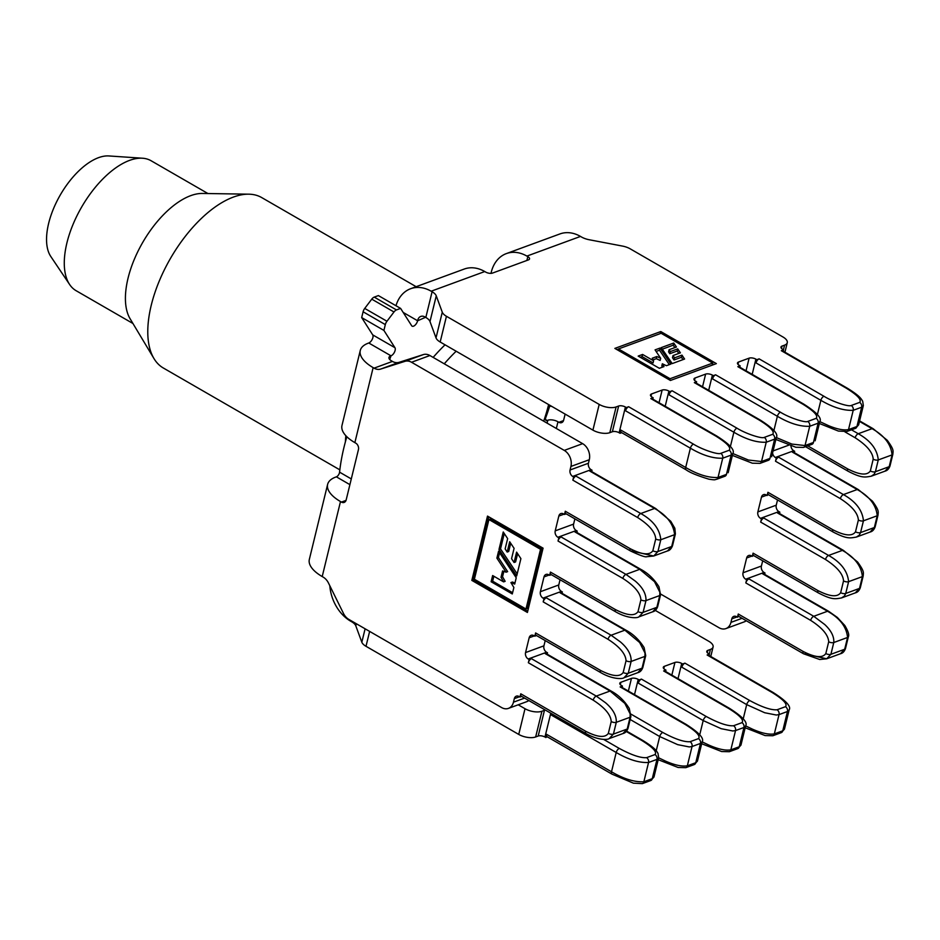 <?xml version="1.0" encoding="UTF-8"?>
<svg xmlns="http://www.w3.org/2000/svg" width="940" height="940" viewBox="0 0 940 940"><rect width="100%" height="100%" fill="white"/><g stroke="black" fill="none" stroke-linecap="round" stroke-linejoin="round"><path stroke-width="1.41" d="M548.631 404.576A124.832 61.664 -60 0 1 543.684 421.179M345.391 441.847A98.394 48.598 -60 0 1 345.849 435.714M416.15 286.688L261.684 197.564A98.394 48.598 120 0 0 248.771 194.18A98.394 48.598 120 0 0 240.499 195.015A98.394 48.598 120 0 0 166.909 264.845A98.394 48.598 120 0 0 153.949 358.528A98.394 48.598 120 0 0 163.337 368.01L339.834 469.847M248.771 194.18L202.417 193.452A75.024 37.059 120 0 0 196.108 194.087A75.024 37.059 120 0 0 140.001 247.338A75.024 37.059 120 0 0 130.108 318.766L153.949 358.528M207.928 193.534L151.129 160.763A75.024 37.059 120 0 0 142.528 158.226A75.024 37.059 120 0 0 134.972 158.813A75.024 37.059 120 0 0 78.337 213.075A75.024 37.059 120 0 0 69.642 284.538A75.024 37.059 120 0 0 76.14 290.719L132.951 323.501M142.528 158.226L108.852 155.946A59.737 29.504 120 0 0 102.848 156.416A59.737 29.504 120 0 0 57.739 199.621A59.737 29.504 120 0 0 50.819 256.526L69.642 284.538M389.712 359.48L391.005 355.825A4.923 2.432 120 0 0 394.483 352.136A4.923 2.432 120 0 0 394.953 347.718L383.908 330.41L385.318 324.606A4.923 2.432 -60 0 1 386.963 321.245L364.732 308.426L371.758 299.155A4.923 2.432 120 0 1 374.238 297.111L378.385 295.583L400.616 308.414L411.661 325.722A4.923 2.432 120 0 0 412.108 326.156A4.923 2.432 120 0 0 415.174 325.064A4.923 2.432 120 0 0 417.63 320.763L425.55 317.297M386.963 321.245L393.989 311.986A4.923 2.432 -60 0 1 396.469 309.93L400.616 308.414M471.833 580.391L527.411 612.457L543.073 548.161L487.507 516.095L471.833 580.391L473.361 579.827L527.716 611.188M565.293 511.243L630.129 548.643A3.69 1.821 120 0 0 630.576 551.005L565.739 513.593A3.69 1.821 120 0 1 565.293 511.243L564.505 514.45L563.577 513.922A4.923 3.678 69.9 0 0 560.839 513.581A4.923 3.678 69.9 0 0 558.83 516.06L555.223 530.853L573.6 524.109L574.88 518.868M630.129 548.643C642.043 554.753 649.622 555.458 652.854 550.758L655.721 538.972C655.309 532.181 649.305 525.049 637.696 517.576L572.86 480.164L573.647 476.956L572.719 476.416A4.923 3.678 69.9 0 1 570.063 469.988L570.921 466.452A12.302 9.2 69.9 0 0 564.27 450.401L411.532 362.264A12.302 9.2 69.9 0 0 404.964 361.336L380.641 369.079A12.302 9.2 -110.1 0 1 374.073 368.151L373.145 367.622A36.895 16.332 13.7 0 1 360.279 350.456L341.984 425.456A36.895 16.332 -166.3 0 0 354.862 442.623L373.145 367.622M346.038 500.397L341.42 502.089A4.923 3.678 69.9 0 0 344.157 502.418A4.923 3.678 69.9 0 0 346.167 499.939L358.446 449.579A4.923 3.678 -110.1 0 0 355.79 443.163L354.862 442.623M341.42 502.089L340.491 501.549A36.895 16.332 13.7 0 1 327.625 484.382L309.342 559.394A36.895 16.332 -166.3 0 0 322.209 576.561L323.137 577.09A12.302 9.2 69.9 0 1 328.483 583.035L343.5 613.479A12.302 9.2 -110.1 0 0 348.846 619.413L501.584 707.55A12.302 9.2 -110.1 0 0 508.434 708.384A12.302 9.2 -110.1 0 0 513.463 702.18L514.321 698.643A4.923 3.678 69.9 0 1 516.33 696.164A4.923 3.678 69.9 0 1 519.068 696.493L519.996 697.034L520.784 693.814A3.69 1.821 120 0 0 521.23 696.164L586.067 733.576C597.546 740.25 607.651 740.027 609.202 738.582L613.42 734.093L616.299 722.308C616.616 715.693 613.045 709.183 605.572 702.779L596.277 696.093L531.441 658.682L529.138 659.527L528.21 658.987A4.923 3.678 69.9 0 1 525.554 652.572L529.161 637.778A4.923 3.678 69.9 0 1 531.171 635.299A4.923 3.678 69.9 0 1 533.908 635.64L534.837 636.168L535.612 632.949A3.69 1.821 120 0 0 536.07 635.311L600.907 672.711C612.386 679.397 622.491 679.162 624.031 677.728L628.261 673.24L631.128 661.455C631.457 654.827 627.873 648.318 620.412 641.914L611.106 635.24L546.269 597.828L543.978 598.663L543.05 598.134A4.923 3.678 69.9 0 1 540.383 591.707L543.99 576.925A4.923 3.678 69.9 0 1 545.999 574.446A4.923 3.678 69.9 0 1 548.737 574.775L549.665 575.315L550.452 572.096A3.69 1.821 120 0 0 550.911 574.446L615.747 611.858C627.215 618.532 637.32 618.309 638.871 616.863L643.089 612.375L645.968 600.59C646.285 593.974 642.713 587.465 635.24 581.061L625.946 574.375L561.11 536.963L558.807 537.809L557.878 537.269A4.923 3.678 69.9 0 1 555.223 530.853M520.784 693.814L585.62 731.226C597.546 737.336 605.113 738.041 608.345 733.341L611.223 721.556C610.8 714.752 604.796 707.62 593.187 700.147L528.351 662.735L529.138 659.527M535.612 632.949L600.448 670.361C612.375 676.471 619.954 677.176 623.185 672.476L626.052 660.691C625.641 653.899 619.625 646.755 608.027 639.294L543.191 601.882L543.978 598.663M550.452 572.096L615.289 609.508C627.215 615.618 634.794 616.323 638.013 611.623L640.892 599.837C640.469 593.034 634.465 585.902 622.868 578.429L558.031 541.029L558.807 537.809M573.6 524.109A4.923 3.678 -110.1 0 0 576.267 530.536L557.878 537.269M576.855 532.451L577.184 531.065L576.267 530.536M540.383 591.707L558.771 584.962L560.04 579.721M558.771 584.962A4.923 3.678 -110.1 0 0 561.427 591.389L543.05 598.134M562.014 593.305L562.355 591.93L561.427 591.389M525.554 652.572L543.931 645.827L545.212 640.587M543.931 645.827A4.923 3.678 -110.1 0 0 546.587 652.254L528.21 658.987M547.186 654.17L547.515 652.783L546.587 652.254M508.434 708.384L526.811 701.639A12.302 9.2 -110.1 0 0 528.785 700.523M390.558 355.99A7.379 3.266 13.7 0 0 388.948 357.447A7.379 3.266 13.7 0 0 391.522 360.878L392.45 361.418A12.302 9.2 -110.1 0 0 399.018 362.346L423.341 354.591A12.302 9.2 69.9 0 1 429.909 355.531L582.647 443.656A12.302 9.2 69.9 0 1 589.298 459.719L570.921 466.452M570.063 469.988L588.44 463.244L589.298 459.719M588.44 463.244A4.923 3.678 -110.1 0 0 591.096 469.671L572.719 476.416M591.683 471.586L592.024 470.212L591.096 469.671M383.908 330.41L361.677 317.579L372.722 334.887A4.923 2.432 120 0 1 372.252 339.316A4.923 2.432 120 0 1 368.774 342.994L368.327 343.159A36.895 16.332 13.7 0 0 360.279 350.456M327.625 484.382A36.895 16.332 13.7 0 1 335.686 477.097L336.379 476.839A3.69 1.821 120 0 0 339.575 472.162A150.659 74.413 -60 0 1 346.837 436.724M433.152 357.4A124.832 61.664 -60 0 1 445.043 344.815M549.935 405.328A150.659 74.413 -60 0 1 545.811 417.489A3.69 1.821 120 0 0 546.07 420.486A3.69 1.821 120 0 0 547.127 420.497L547.82 420.239L547.115 423.153M364.732 308.426A4.923 2.432 120 0 0 363.099 311.786L361.677 317.579M490.986 273.364A3.69 1.821 120 0 0 491.032 273.188L491.268 272.201A36.895 27.613 -110.1 0 1 506.343 253.6A36.895 27.613 -110.1 0 1 526.894 256.091L580.497 236.422L581.425 236.962A12.302 5.44 13.7 0 0 589.168 239.735L622.491 246.08A12.302 5.44 -166.3 0 1 630.235 248.853L782.973 336.99A12.302 5.44 -166.3 0 1 787.262 342.712A12.302 5.44 -166.3 0 1 784.583 345.145L782.057 346.073L781.481 348.399M521.665 696.411L519.996 697.034M547.515 652.783L545.223 653.629A3.69 1.821 -60 0 1 546.281 653.641L611.118 691.053A3.69 1.821 -60 0 0 610.06 691.041L545.223 653.629M528.351 662.735A3.69 1.821 -60 0 1 531.441 658.682M536.505 635.558L534.837 636.168M562.355 591.93L560.052 592.764A3.69 1.821 -60 0 1 561.121 592.788L625.958 630.2A3.69 1.821 -60 0 0 624.889 630.176L560.052 592.764M551.334 574.692L549.665 575.315M577.184 531.065L574.892 531.911A3.69 1.821 -60 0 1 575.95 531.923L640.786 569.335A3.69 1.821 -60 0 0 639.729 569.323L574.892 531.911M566.174 513.839L564.505 514.45M572.86 480.164A3.69 1.821 -60 0 1 575.938 476.11L573.647 476.956M592.024 470.212L589.732 471.046A3.69 1.821 -60 0 1 590.79 471.069L655.627 508.481L670.737 521.254L674.838 528.256L675.39 533.944A3.69 1.633 13.7 0 1 674.591 534.672L660.797 539.736C659.786 529.173 653.112 520.431 640.775 513.522L575.938 476.11M543.191 601.882A3.69 1.821 -60 0 1 546.269 597.828M558.031 541.029A3.69 1.821 -60 0 1 561.11 536.963M614.854 348.399L670.42 380.465L716.374 363.615L660.797 331.55L614.854 348.399M756.818 359.703L756.03 362.911A3.69 1.821 120 0 1 759.12 358.857L756.818 359.703L755.889 359.162L752.188 374.355M759.12 358.857L823.957 396.269C832.699 401.768 848.773 407.055 851.217 405.493L859.642 402.402C861.933 399.853 857.445 395.082 846.164 388.114L781.328 350.702L783.619 349.868L782.691 349.328A4.923 2.174 -166.3 0 1 780.976 347.036A4.923 2.174 -166.3 0 1 782.057 346.073M417.771 320.152A7.379 5.523 -110.1 0 1 420.791 316.428A7.379 5.523 -110.1 0 1 424.904 316.921L425.832 317.462L432.095 291.741L431.166 291.212A36.895 27.613 -110.1 0 0 410.627 288.721L464.231 269.051A36.895 27.613 69.9 0 1 484.77 271.543L485.698 272.083A4.923 2.174 -166.3 0 0 492.466 273.094L528.456 259.887A4.923 2.174 13.7 0 0 529.537 258.911A4.923 2.174 13.7 0 0 527.822 256.632L526.894 256.091M432.095 291.741A12.302 5.44 -166.3 0 1 436.254 295.841L442.282 312.197A12.302 5.44 13.7 0 0 446.441 316.287L599.191 404.412A12.302 5.44 13.7 0 0 616.111 406.95L618.638 406.021A4.923 2.174 -166.3 0 1 625.405 407.032L626.334 407.572L628.625 406.726A3.69 1.821 120 0 0 625.547 410.792L626.334 407.572M628.625 406.726L693.462 444.138C702.215 449.649 718.289 454.925 720.733 453.362L729.158 450.272C731.449 447.722 726.949 442.963 715.669 435.995L650.832 398.584L653.136 397.738L652.207 397.209A4.923 2.174 -166.3 0 1 650.492 394.918A4.923 2.174 -166.3 0 1 651.561 393.942L662.136 390.065A4.923 2.174 -166.3 0 1 668.904 391.075L669.82 391.616L672.124 390.77A3.69 1.821 120 0 0 669.045 394.823L669.82 391.616M672.124 390.77L736.96 428.182C745.714 433.693 761.788 438.968 764.232 437.406L772.657 434.315C774.948 431.765 770.448 427.007 759.168 420.027L694.331 382.627L696.622 381.781L695.706 381.24A4.923 2.174 -166.3 0 1 693.99 378.961A4.923 2.174 -166.3 0 1 695.059 377.986L705.623 374.108A4.923 2.174 -166.3 0 1 712.391 375.119L713.319 375.659L715.622 374.813A3.69 1.821 120 0 0 712.543 378.867L713.319 375.659M715.622 374.813L780.459 412.225C789.201 417.724 805.275 423.012 807.73 421.449L816.143 418.359C818.446 415.809 813.946 411.038 802.666 404.071L737.83 366.671L740.121 365.825L739.193 365.284A4.923 2.174 -166.3 0 1 737.477 363.005A4.923 2.174 -166.3 0 1 738.558 362.029L749.121 358.152A4.923 2.174 -166.3 0 1 755.889 359.162M621.728 432.67L620.059 433.281L620.846 430.073A3.69 1.821 120 0 0 621.293 432.423L686.13 469.836C689.937 472.597 697.492 475.699 708.819 479.153C716.574 480.422 714.6 479.459 716.515 479.329L724.94 476.239A3.69 2.761 69.9 0 0 726.456 474.383L724.94 476.239M625.405 407.032L619.131 432.753L620.059 433.281M619.131 432.753A4.923 2.174 13.7 0 0 612.363 431.742L618.638 406.021M425.832 317.462A12.302 5.44 -166.3 0 1 429.991 321.551L436.019 337.906A12.302 5.44 13.7 0 0 440.179 342.007L592.917 430.132A12.302 5.44 13.7 0 0 609.837 432.67L612.363 431.742M410.627 288.721A36.895 27.613 -110.1 0 0 395.975 305.735M506.343 253.6L559.946 233.931A36.895 27.613 69.9 0 1 580.497 236.422M652.795 399.124L653.136 397.738M650.832 398.584A3.69 1.821 -60 0 1 651.89 398.595L716.727 436.007A3.69 1.821 -60 0 0 715.669 435.995M696.293 383.156L696.622 381.781M739.792 367.199L740.121 365.825M783.279 351.243L783.619 349.868M694.331 382.627A3.69 1.821 -60 0 1 695.389 382.639L760.225 420.051A3.69 1.821 -60 0 0 759.168 420.027M737.83 366.671A3.69 1.821 -60 0 1 738.887 366.682L803.724 404.094A3.69 1.821 -60 0 0 802.666 404.071M781.328 350.702A3.69 1.821 -60 0 1 782.386 350.726L847.222 388.138A3.69 1.821 -60 0 0 846.164 388.114M764.667 574.375L764.995 572.989L764.067 572.46L745.69 579.205L746.618 579.733L748.922 578.899A3.69 1.821 120 0 0 745.831 582.953L746.618 579.733M660.691 594.08L719.065 627.755A12.302 9.2 -110.1 0 0 725.915 628.59L744.292 621.845A12.302 9.2 -110.1 0 0 746.266 620.729M790.951 445.924A4.923 3.678 -110.1 0 0 793.748 450.742L794.664 451.282L794.335 452.657M777.521 499.927L776.252 505.18A4.923 3.678 -110.1 0 0 778.908 511.607L779.836 512.135L779.495 513.522M762.693 560.792L761.412 566.033A4.923 3.678 -110.1 0 0 764.067 572.46M745.69 579.205A4.923 3.678 69.9 0 1 743.035 572.777L761.412 566.033M751.812 556.092L746.642 557.996L743.035 572.777M746.642 557.996A4.923 3.678 69.9 0 1 748.651 555.516A4.923 3.678 69.9 0 1 751.389 555.846L753.986 555.763M763.75 518.034A3.69 1.821 120 0 0 760.672 522.088L761.459 518.88L763.75 518.034L828.587 555.446L842.369 550.394A3.69 1.821 120 0 1 843.439 550.405L778.602 512.993A3.69 1.821 120 0 0 777.533 512.981L842.369 550.394C854.707 557.303 861.381 566.045 862.391 576.608L859.524 588.393L855.294 592.881C857.562 592.376 859.231 590.637 860.323 587.664A3.69 1.633 -166.3 0 1 859.524 588.393L845.741 593.446L844.39 596.054L841.511 597.934C835.308 598.945 832.311 600.155 818.388 592.928L753.551 555.516A3.69 1.821 -60 0 1 753.093 553.167L752.317 556.374M778.908 511.607L760.531 518.34L761.459 518.88M760.531 518.34A4.923 3.678 69.9 0 1 757.863 511.924L776.252 505.18M766.652 495.239L761.471 497.131L757.863 511.924M761.471 497.131A4.923 3.678 69.9 0 1 763.48 494.652A4.923 3.678 69.9 0 1 766.218 494.981L768.814 494.91M778.59 457.181A3.69 1.821 120 0 0 775.512 461.235L776.287 458.015L778.59 457.181L843.427 494.581L857.209 489.529A3.69 1.821 120 0 1 858.267 489.552L793.431 452.14A3.69 1.821 120 0 0 792.373 452.116L857.209 489.529C869.547 496.449 876.221 505.191 877.232 515.743L874.353 527.528L870.135 532.016C872.391 531.511 874.071 529.772 875.164 526.799A3.69 1.633 -166.3 0 1 874.353 527.528L860.57 532.592L859.231 535.201L856.352 537.081C850.136 538.091 847.14 539.302 833.228 532.063L768.391 494.663A3.69 1.821 -60 0 1 767.933 492.302L767.146 495.521M793.748 450.742L775.359 457.486L776.287 458.015M775.359 457.486A4.923 3.678 69.9 0 1 772.586 452.892M556.339 428.476L557.972 421.766L558.901 422.295A4.923 3.678 69.9 0 0 561.638 422.636A4.923 3.678 69.9 0 0 563.648 420.156L565.128 414.094M725.915 628.59A12.302 9.2 -110.1 0 0 730.944 622.386L742.059 618.309M736.984 616.957L731.802 618.849L730.944 622.386M731.802 618.849A4.923 3.678 69.9 0 1 733.811 616.37A4.923 3.678 69.9 0 1 736.549 616.699L739.145 616.628M745.831 582.953L810.668 620.365C822.253 627.814 828.269 634.958 828.704 641.761L825.825 653.547C822.594 658.235 815.015 657.53 803.101 651.432A3.69 1.821 -60 0 0 803.547 653.782L738.711 616.382A3.69 1.821 -60 0 1 738.264 614.02L737.477 617.239M557.972 421.766A7.379 3.266 13.7 0 0 547.82 420.239M551.909 406.468A36.895 16.332 13.7 0 0 549.688 406.115M792.373 452.116L794.664 451.282M777.533 512.981L779.836 512.135M748.922 578.899L813.758 616.299L824.732 624.524C831.218 630.611 834.238 636.615 833.78 642.525L847.563 637.461A3.69 1.633 -166.3 0 0 848.362 636.732C849.396 634.935 848.197 631.175 844.766 625.441L837.317 617.427L828.598 611.27L763.762 573.858A3.69 1.821 120 0 0 762.704 573.835L764.995 572.989M547.55 736.972L544.953 737.042A4.923 2.174 13.7 0 0 538.185 736.032L535.659 736.96A12.302 5.44 13.7 0 1 518.739 734.422L366.001 646.297A12.302 5.44 13.7 0 1 361.829 642.208L355.814 625.852A12.302 5.44 -166.3 0 0 351.642 621.751L350.726 621.223A36.895 27.613 -110.1 0 1 329.811 585.738M702.157 741.789L697.457 761.071L695.764 762.716L700.465 743.434L702.157 741.789C704.354 738.37 698.972 732.554 686.047 724.341L621.211 686.94A3.69 1.821 120 0 0 620.153 686.917L622.445 686.071L622.116 687.457M628.366 691.065L631.445 678.398L620.882 682.275A4.923 2.174 -166.3 0 0 619.801 683.251A4.923 2.174 -166.3 0 0 621.528 685.542L622.445 686.071M631.445 678.398A4.923 2.174 -166.3 0 1 638.213 679.42L634.512 694.613M639.141 679.949L638.354 683.168A3.69 1.821 -60 0 1 641.444 679.103L639.141 679.949L638.213 679.42M745.655 725.833L740.955 745.115L739.263 746.76L743.963 727.478L745.655 725.833C747.841 722.414 742.471 716.597 729.546 708.384L664.709 670.984A3.69 1.821 120 0 0 663.652 670.96L665.943 670.114L665.602 671.501M671.853 675.108L674.943 662.442L664.38 666.319A4.923 2.174 -166.3 0 0 663.299 667.294A4.923 2.174 -166.3 0 0 665.015 669.586L665.943 670.114M674.943 662.442A4.923 2.174 -166.3 0 1 681.712 663.464L678.01 678.657M682.64 663.993L681.852 667.212A3.69 1.821 -60 0 1 684.931 663.147L682.64 663.993L681.712 663.464M789.154 709.876L784.454 729.158L782.761 730.803L787.462 711.51L789.154 709.876C791.339 706.457 785.969 700.641 773.044 692.428L708.208 655.016A3.69 1.821 120 0 0 707.139 655.004L709.442 654.158L709.101 655.544M655.239 610.377L708.795 641.28A12.302 5.44 -166.3 0 1 713.084 647.002A12.302 5.44 -166.3 0 1 710.405 649.434L707.867 650.363A4.923 2.174 -166.3 0 0 706.798 651.338A4.923 2.174 -166.3 0 0 708.513 653.629L709.442 654.158M518.21 704.789L525.014 708.713A12.302 5.44 13.7 0 0 541.934 711.239L535.659 736.96M538.185 736.032L544.46 710.323L541.934 711.239M544.46 710.323A4.923 2.174 -166.3 0 1 545.376 710.1M653.97 777.028L650.762 780.541A3.69 2.761 -110.1 0 0 652.266 778.673L653.97 777.028L658.67 757.746L656.978 759.391L652.266 778.673L643.853 781.763C634.453 782.245 623.667 778.919 611.505 771.775A3.69 1.821 -60 0 0 611.952 774.125L547.115 736.725A3.69 1.821 -60 0 1 546.669 734.363L545.881 737.583M551.698 713.742L551.369 715.082A3.69 1.821 -60 0 1 551.827 713.812M618.45 349.034L616.922 349.598M660.291 333.606L660.797 331.55M713.777 364.555L712.555 363.851M661.137 333.289L712.743 363.063L670.079 378.714L618.473 348.94L661.137 333.289M712.238 365.12L712.743 363.063M618.144 350.303L618.473 348.94M669.75 380.077L670.079 378.714M659.34 368.292L663.993 366.588L662.336 363.768L666.401 365.707L670.913 364.05L659.998 348.07L655.062 349.88L660.691 358.305L656.825 356.53L652.266 358.211L653.582 360.796L642.607 354.451L638.166 356.084L659.34 368.292M684.59 359.033L681.958 355.12L674.544 357.846L672.993 355.567L680.407 352.841L677.693 348.881L670.314 351.584L669.092 349.715L676.448 347.013L673.733 343.029L661.231 347.624L672.206 363.58L684.59 359.033M674.861 347.589L673.216 345.18L662.3 349.175M673.216 345.18L673.733 343.029M678.809 353.428L677.164 351.02L669.785 353.722L668.563 351.854L669.092 349.715M669.785 353.722L670.314 351.584M677.164 351.02L677.693 348.881M683.016 359.609L681.43 357.271L674.027 359.985L672.476 357.705L672.993 355.567M674.027 359.985L674.544 357.846M681.43 357.271L681.958 355.12M653.582 360.796L653.065 362.934L642.091 356.589L640.234 357.271M642.091 356.589L642.607 354.451M660.691 358.305L660.162 360.443L656.308 358.669L653.1 359.844M656.308 358.669L656.825 356.53M669.327 364.638L659.481 350.221L656.108 351.454M659.481 350.221L659.998 348.07M662.524 367.129L661.819 365.907L662.336 363.768M488.73 516.8L473.361 579.827M488.929 519.538L540.535 549.312L525.977 609.014L474.383 579.24L488.929 519.538L490.457 518.986L542.063 548.76L540.535 549.312M542.063 548.76L527.516 608.45L525.977 609.014M520.901 558.63L516.601 552.121L514.074 562.484L511.56 558.689L514.086 548.326L509.691 541.734L507.177 552.05L505.132 548.901L507.647 538.608L503.253 531.981L498.987 549.477L516.683 575.973L520.901 558.63M512.288 593.962L513.875 587.465L510.913 582.589L514.697 584.081L516.236 577.771L498.564 551.204L496.884 558.125L506.12 572.19L502.583 570.921L501.02 577.301L503.617 581.884L492.642 575.538L491.127 581.754L512.288 593.962M493.864 576.244L492.654 581.19L512.606 592.705M492.654 581.19L491.127 581.754M503.863 571.379L502.548 576.737L505.144 581.32L503.617 581.884M502.548 576.737L501.02 577.301M499.587 552.744L498.412 557.561L507.647 571.626L506.12 572.19M498.412 557.561L496.884 558.125M510.913 582.589L512.453 582.024L514.967 583.012M504.275 533.52L500.515 548.913L517.188 573.882M500.515 548.913L498.987 549.477M510.714 543.261L508.704 551.486L507.177 552.05M517.623 553.66L515.602 561.932L514.074 562.484M444.268 363.815A124.832 61.664 -60 0 1 456.159 351.231M393.989 311.986L371.758 299.155M322.209 576.561L340.491 501.549M631.633 551.016L653.7 556.01L667.494 550.946L671.712 546.469L657.93 551.522L660.797 539.736A3.69 1.633 13.7 0 1 655.721 538.972M675.39 533.944L672.523 545.729A3.69 1.633 13.7 0 1 671.712 546.469L674.591 534.672C673.569 524.12 666.895 515.379 654.569 508.458L640.775 513.522A3.69 1.821 -60 0 0 637.696 517.576M564.012 514.168L558.83 516.06M549.172 575.022L543.99 576.925M534.331 635.886L529.161 637.778M519.503 696.74L514.321 698.643M524.579 698.103L513.463 702.18M394.953 347.718L372.722 334.887M391.005 355.825L368.774 342.994M351.29 478.93L339.575 472.162M349.903 484.64L336.379 476.839M392.45 361.418L374.073 368.151M582.647 443.656L564.27 450.401M399.018 362.346L380.641 369.079M423.341 354.591L404.964 361.336M429.909 355.531L411.532 362.264M593.187 700.147A3.69 1.821 -60 0 1 596.277 696.093L610.06 691.041L624.83 703.379L630.176 713.93L630.082 717.255A3.69 1.633 13.7 0 0 630.881 716.527L629.271 708.466C624.407 700.723 618.356 694.918 611.118 691.053M585.62 731.226A3.69 1.821 120 0 0 586.067 733.576M608.345 733.341A3.69 1.633 13.7 0 0 613.42 734.093L627.203 729.041A3.69 1.633 13.7 0 0 628.014 728.312L630.881 716.527M628.014 728.312C626.921 731.285 625.241 733.024 622.985 733.529L627.203 729.041L630.082 717.255L616.299 722.308A3.69 1.633 13.7 0 1 611.223 721.556M608.027 639.294A3.69 1.821 -60 0 1 611.106 635.24L624.889 630.176L639.658 642.514L645.016 653.065L644.911 656.39A3.69 1.633 13.7 0 0 645.721 655.662L644.111 647.601C639.247 639.858 633.196 634.053 625.958 630.2M622.868 578.429A3.69 1.821 -60 0 1 625.946 574.375L639.729 569.323L654.499 581.66L659.845 592.212L659.751 595.537A3.69 1.633 13.7 0 0 660.55 594.809L658.952 586.748C654.076 579.005 648.024 573.2 640.786 569.335M630.576 551.005C640.058 555.458 645.439 557.361 646.732 556.703L653.711 556.01L657.93 551.522A3.69 1.633 13.7 0 1 652.854 550.758M655.627 508.481A3.69 1.821 -60 0 0 654.569 508.458L589.732 471.046M600.448 670.361A3.69 1.821 120 0 0 600.907 672.711M623.185 672.476A3.69 1.633 13.7 0 0 628.261 673.24L642.043 668.187A3.69 1.633 13.7 0 0 642.843 667.447L645.721 655.662M642.843 667.447C641.75 670.42 640.081 672.159 637.814 672.664L642.043 668.187L644.911 656.39L631.128 661.455A3.69 1.633 13.7 0 1 626.052 660.691M615.289 609.508A3.69 1.821 120 0 0 615.747 611.858M638.013 611.623A3.69 1.633 13.7 0 0 643.089 612.375L656.872 607.322A3.69 1.633 13.7 0 0 657.683 606.594L660.55 594.809M657.683 606.594C656.59 609.567 654.91 611.306 652.654 611.811L656.872 607.322L659.751 595.537L645.968 600.59A3.69 1.633 13.7 0 1 640.892 599.837M431.166 291.212L484.77 271.543M819.821 421.613L828.739 425.738C837.188 429.239 843.779 430.52 848.514 429.592L853.215 410.31L861.639 407.22L863.331 405.575L858.631 424.868L855.435 428.37A3.69 2.761 69.9 0 0 856.939 426.502L861.639 407.22A3.69 2.761 69.9 0 0 859.642 402.402M855.435 428.37L847.011 431.46A3.69 2.761 69.9 0 0 848.514 429.592L856.939 426.502L858.631 424.868M746.043 370.806L749.121 358.152M738.558 362.029L737.982 364.356M702.544 386.763L705.623 374.108M695.059 377.986L694.495 380.312M659.046 402.731L662.136 390.065M651.561 393.942L650.997 396.269M609.837 432.67L616.111 406.95M526.882 260.462L527.822 256.632M417.63 320.763L403.178 312.433M783.455 349.762L784.583 345.145M592.917 430.132L599.191 404.412M440.179 342.007L446.441 316.287M436.019 337.906L442.282 312.197M429.991 321.551L436.254 295.841M620.846 430.073L685.683 467.486C697.844 474.618 708.631 477.955 718.031 477.473A3.69 2.761 69.9 0 1 716.515 479.329M625.547 410.792L690.383 448.192L685.683 467.486A3.69 1.821 120 0 0 686.13 469.836M693.462 444.138A3.69 1.821 120 0 0 690.383 448.192C702.556 455.336 713.331 458.661 722.731 458.18L731.155 455.089L732.848 453.456C735.033 450.037 729.663 444.221 716.727 436.007M720.733 453.362A3.69 2.761 69.9 0 1 722.731 458.18L718.031 477.473L726.456 474.383L731.155 455.089A3.69 2.761 69.9 0 0 729.158 450.272M668.904 391.075L665.191 406.28M669.045 394.823L733.882 432.236L730.404 446.477M712.391 375.119L708.69 390.312M712.543 378.867L777.38 416.279L773.902 430.52M817.4 414.564L820.867 400.322C833.04 407.455 843.826 410.792 853.215 410.31A3.69 2.761 69.9 0 0 851.217 405.493M756.03 362.911L820.867 400.322A3.69 1.821 120 0 1 823.957 396.269M736.96 428.182A3.69 1.821 120 0 0 733.882 432.236C746.043 439.38 756.829 442.705 766.229 442.223L774.642 439.133L776.346 437.5C778.532 434.08 773.162 428.264 760.225 420.051M764.232 437.406A3.69 2.761 69.9 0 1 766.229 442.223L761.518 461.517A3.69 2.761 69.9 0 1 760.014 463.373L768.438 460.283A3.69 2.761 69.9 0 0 769.942 458.426L768.438 460.283M732.824 453.527L748.405 460.036L761.518 461.517L769.942 458.426L774.642 439.133A3.69 2.761 69.9 0 0 772.657 434.315M780.459 412.225A3.69 1.821 120 0 0 777.38 416.279C789.541 423.423 800.328 426.748 809.716 426.267L818.141 423.176L819.833 421.543C822.03 418.124 816.649 412.308 803.724 404.094M807.73 421.449A3.69 2.761 69.9 0 1 809.716 426.267L805.016 445.56A3.69 2.761 69.9 0 1 803.512 447.416L811.937 444.326A3.69 2.761 69.9 0 0 813.441 442.47L811.937 444.326M776.323 437.57L791.903 444.079L805.016 445.56L813.441 442.47L818.141 423.176A3.69 2.761 69.9 0 0 816.143 418.359M760.672 522.088L825.508 559.5C837.093 566.961 843.11 574.093 843.533 580.908L840.666 592.694C837.423 597.382 829.856 596.677 817.929 590.579L753.093 553.167M775.512 461.235L840.348 498.647C851.934 506.108 857.938 513.24 858.373 520.043L855.494 531.829C852.263 536.529 844.684 535.823 832.769 529.714L767.933 492.302M844.931 431.871L855.177 437.781C866.762 445.243 872.778 452.375 873.201 459.19L870.334 470.975C867.103 475.663 859.524 474.959 847.61 468.86L807.754 445.865M803.101 651.432L738.264 614.02M810.668 620.365A3.69 1.821 120 0 1 813.758 616.299L827.541 611.247C839.878 618.168 846.552 626.909 847.563 637.461L844.684 649.246L840.466 653.735L826.683 658.799L804.616 653.805M828.704 641.761A3.69 1.633 -166.3 0 0 833.78 642.525L830.901 654.311L844.684 649.246A3.69 1.633 -166.3 0 0 845.495 648.518C844.414 651.502 842.734 653.241 840.466 653.735M773.068 450.93L788.742 445.172M558.901 422.295L563.518 420.603M547.127 420.497L545.517 419.569M851.487 429.815L858.255 433.728C870.593 440.649 877.267 449.39 878.277 459.942A3.69 1.633 -166.3 0 1 873.201 459.19M859.477 421.414L872.05 428.675L858.255 433.728A3.69 1.821 120 0 0 855.177 437.781M859.595 420.897L873.107 428.687A3.69 1.821 120 0 0 872.05 428.675C884.375 435.584 891.05 444.326 892.072 454.889L889.193 466.675L884.975 471.163C887.231 470.658 888.899 468.919 890.004 465.946A3.69 1.633 -166.3 0 1 889.193 466.675L875.41 471.727L874.059 474.336L871.192 476.216C864.976 477.226 861.98 478.437 848.056 471.21A3.69 1.821 -60 0 1 847.61 468.86M873.107 428.687L887.289 440.32C894.61 450.389 892.918 451.024 892.871 454.161A3.69 1.633 -166.3 0 1 892.072 454.889L878.277 459.942L875.41 471.727A3.69 1.633 -166.3 0 1 870.334 470.975M762.704 573.835L827.541 611.247A3.69 1.821 120 0 1 828.598 611.27M825.825 653.547A3.69 1.633 -166.3 0 0 830.901 654.311L826.683 658.799L819.704 659.492L803.547 653.782M858.267 489.552L872.461 501.173C879.769 511.254 878.077 511.889 878.031 515.014A3.69 1.633 -166.3 0 1 877.232 515.743L863.449 520.807A3.69 1.633 -166.3 0 1 858.373 520.043M840.348 498.647A3.69 1.821 120 0 1 843.427 494.581C855.764 501.502 862.438 510.244 863.449 520.807L860.57 532.592A3.69 1.633 -166.3 0 1 855.494 531.829M833.228 532.063A3.69 1.821 -60 0 1 832.769 529.714M843.439 550.405L857.621 562.038C864.941 572.107 863.249 572.742 863.202 575.879A3.69 1.633 -166.3 0 1 862.391 576.608L848.609 581.66A3.69 1.633 -166.3 0 1 843.533 580.908M825.508 559.5A3.69 1.821 120 0 1 828.587 555.446C840.924 562.367 847.598 571.109 848.609 581.66L845.741 593.446A3.69 1.633 -166.3 0 1 840.666 592.694M818.388 592.928A3.69 1.821 -60 0 1 817.929 590.579M626.24 731.485L641.491 740.285C652.76 747.241 657.26 752 654.98 754.573L646.556 757.664C640.61 758.11 631.516 755.032 619.284 748.428L603.574 739.369M620.153 686.917L684.99 724.329C696.258 731.285 700.746 736.043 698.479 738.617L690.054 741.707C684.109 742.154 675.014 739.075 662.782 732.471L631.069 714.177M663.652 670.96L728.488 708.372C739.757 715.328 744.245 720.087 741.966 722.66L733.541 725.75C727.607 726.197 718.513 723.118 706.281 716.515L641.444 679.103M707.139 655.004L771.975 692.416C783.243 699.372 787.743 704.13 785.464 706.692L777.039 709.782C771.106 710.241 762.011 707.162 749.768 700.559L684.931 663.147M654.98 754.573A3.69 2.761 -110.1 0 1 656.978 759.391L648.553 762.481L643.853 781.763A3.69 2.761 -110.1 0 1 642.337 783.631L633.395 783.161L611.952 774.125M620.882 682.275L620.318 684.614M664.38 666.319L663.805 668.657M707.867 650.363L707.303 652.689M710.405 649.434L709.277 654.064M351.807 621.129L351.642 621.751M525.014 708.713L518.739 734.422M356.319 623.737L355.814 625.852M365.108 628.801L361.829 642.208M369.632 631.41L366.001 646.297M743.223 718.853L746.689 704.612L681.852 667.212M784.454 729.158L781.246 732.659A3.69 2.761 -110.1 0 0 782.761 730.803L774.337 733.893C768.943 734.798 761.623 733.212 752.4 729.123L745.643 725.903M773.044 692.428A3.69 1.821 120 0 0 771.975 692.416M745.185 727.772L765.125 735.573L772.833 735.75A3.69 2.761 -110.1 0 0 774.337 733.893L779.037 714.6L787.462 711.51A3.69 2.761 -110.1 0 0 785.464 706.692M777.039 709.782A3.69 2.761 -110.1 0 1 779.037 714.6L776.287 715.023L764.667 712.732L746.689 704.612A3.69 1.821 -60 0 1 749.768 700.559M699.724 734.81L703.191 720.569L638.354 683.168M656.226 750.766L659.704 736.537L630.164 719.488M646.556 757.664A3.69 2.761 -110.1 0 1 648.553 762.481C639.153 762.963 628.366 759.626 616.205 752.493L611.505 771.775L546.669 734.363M550.769 713.202L544.953 737.042M619.284 748.428A3.69 1.821 -60 0 0 616.205 752.493L551.369 715.082M740.955 745.115L737.759 748.616A3.69 2.761 -110.1 0 0 739.263 746.76L730.838 749.85C725.445 750.766 718.125 749.168 708.901 745.091L702.145 741.86M729.546 708.384A3.69 1.821 120 0 0 728.488 708.372M701.687 743.74L721.626 751.53L729.334 751.706A3.69 2.761 -110.1 0 0 730.838 749.85L735.538 730.568L743.963 727.478A3.69 2.761 -110.1 0 0 741.966 722.66M733.541 725.75A3.69 2.761 -110.1 0 1 735.538 730.568L732.8 730.979L721.18 728.688L703.191 720.569A3.69 1.821 -60 0 1 706.281 716.515M697.457 761.071L694.261 764.573A3.69 2.761 -110.1 0 0 695.764 762.716L687.34 765.806C681.947 766.723 674.638 765.136 665.402 761.048L658.646 757.816M686.047 724.341A3.69 1.821 120 0 0 684.99 724.329M658.188 759.696L678.128 767.486L685.836 767.663A3.69 2.761 -110.1 0 0 687.34 765.806L692.04 746.525L700.465 743.434A3.69 2.761 -110.1 0 0 698.479 738.617M690.054 741.707A3.69 2.761 -110.1 0 1 692.04 746.525L689.302 746.936L677.681 744.644L659.704 736.537A3.69 1.821 -60 0 1 662.782 732.471M658.67 757.746L658 753.386C656.625 751.307 655.979 748.534 642.549 740.309A3.69 1.821 120 0 0 641.491 740.285M396.469 309.93L374.238 297.111M385.318 324.606L363.099 311.786M622.985 733.529L609.202 738.582M637.814 672.664L624.031 677.728M652.654 611.811L638.871 616.863M672.523 545.729C671.277 548.819 669.597 550.558 667.494 550.946M784.947 352.206L787.262 342.712M728.148 472.738L732.848 453.456M732.366 455.395L752.306 463.197L760.014 463.373M771.634 456.781L776.346 437.5M775.864 439.438L795.804 447.24L803.512 447.416M815.133 440.825L819.833 421.543M847.011 431.46L838.409 431.072L819.363 423.482M863.331 405.575L862.673 401.215C861.287 399.136 860.641 396.363 847.222 388.138M848.056 471.21L805.533 446.676M871.192 476.216L884.975 471.163M892.871 454.161L890.004 465.946M856.352 537.081L870.135 532.016M878.031 515.014L875.164 526.799M841.511 597.934L855.294 592.881M863.202 575.879L860.323 587.664M848.362 636.732L845.495 648.518M713.084 647.002L710.769 656.496M781.246 732.659L772.833 735.75M737.759 748.616L729.334 751.706M694.261 764.573L685.836 767.663M626.592 731.097L642.549 740.309M650.762 780.541L642.337 783.631"/></g></svg>
